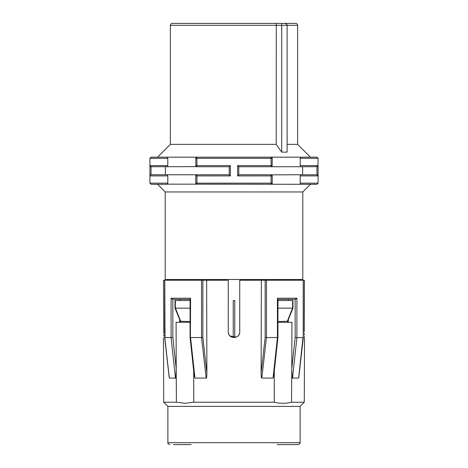 <?xml version="1.0" encoding="UTF-8"?>
<svg xmlns="http://www.w3.org/2000/svg" width="468" height="468" viewBox="0 0 468 468"><rect width="100%" height="100%" fill="white"/><g stroke="black" fill="none" stroke-linecap="round" stroke-linejoin="round"><path stroke-width="0.7" d="M179.706 322.294L179.706 319.673M179.706 300.503L179.706 299.356M277.922 337.58L273.915 374.657L273.043 378.08L261.823 378.08C261.401 378.249 261.167 376.582 261.115 373.078L261.36 280.25L239.733 280.25L239.733 331.847C240.096 339.236 227.91 339.247 228.267 331.847L228.261 280.25L163.525 280.25L163.706 331.847C163.478 339.241 163.478 339.241 163.706 331.847L163.584 296.923M190.078 322.294L176.085 322.294L176.208 368.62C176.05 375.786 175.798 378.94 175.453 378.08L169.369 378.08L169.088 375.617M175.354 299.356L172.692 299.356L171.089 298.21L171.089 337.58L172.844 337.492L176.196 368.556M169.363 378.08L164.783 337.58L171.089 337.58L175.453 378.08M190.078 337.58L194.085 374.663L194.957 378.08L190.57 337.58L202.849 337.492L202.849 280.25M201.55 280.25L201.55 337.58L206.177 378.08C206.546 378.553 206.78 376.886 206.885 373.084L206.64 280.25M194.957 378.08L206.177 378.08M274.277 371.329L274.254 402.217L193.746 402.217L193.717 371.294M228.267 331.847L228.267 280.25M234.766 300.503L234.766 337.527L234.766 300.503L233.234 300.503L233.234 337.527L233.234 300.503M239.54 333.327L238.967 334.714M238.054 335.901L236.866 336.814M236.124 337.171L229.946 335.901M229.033 334.714L228.46 333.333M239.733 331.847L239.733 280.25M304.294 331.847C304.522 339.241 304.522 339.241 304.294 331.847L304.475 280.25L261.36 280.25M288.294 322.294L288.294 319.673M288.294 300.503L288.294 299.356M274.254 402.217C280.039 403.662 285.825 403.662 291.611 402.217L304.282 402.217L300.123 406.376L167.877 406.376L163.718 402.217L176.389 402.217L176.208 368.62M163.601 335.954L163.654 334.719M163.695 333.327L163.706 331.847M164.783 280.25L165.011 337.492M193.746 402.217L185.071 403.299L176.389 402.217M171.089 298.21L190.57 298.21L190.412 337.492M172.692 299.356L190.078 299.356M190.57 298.21L190.283 299.356M302.989 337.492L298.637 378.08L292.547 378.08L296.911 337.58L295.156 337.492L291.792 368.62L291.523 402.24M298.637 378.08L298.912 375.623M291.792 368.62C291.95 375.757 292.196 378.91 292.547 378.08M304.475 280.25L304.416 296.923M304.305 333.327L304.346 334.719M304.399 335.942L304.446 336.72M291.804 368.556L291.915 322.294L277.922 322.294M295.156 337.492L295.156 299.356L292.646 299.356M261.823 378.08L266.45 337.58L277.588 337.492M277.717 299.356L277.43 298.21L277.43 337.58L273.043 378.08M303.217 280.25L303.217 337.58L296.911 337.58L296.911 298.21L295.308 299.356L277.922 299.356M266.45 280.25L266.45 337.58L265.151 337.492L261.115 373.078M279.115 444.6L298.21 444.6C299.859 443.822 300.491 443.184 300.123 442.687L167.877 442.687C167.509 443.184 168.141 443.822 169.79 444.6M173.488 444.6L191.213 444.6M277.208 444.6L294.512 444.6M298.976 280.25L298.976 279.484M169.024 279.484L169.024 280.25M277.922 321.528L287.329 321.259L287.241 322.294M190.078 321.528L180.671 321.259L180.759 322.294M190.078 308.149L175.354 308.149L175.354 307.845L180.759 321.528M190.078 300.503L190.078 308.47M175.014 308.061L175.014 300.503L189.949 300.503M287.241 321.528L292.646 307.845L292.646 308.149L277.922 308.149M292.986 308.061L292.986 300.503L292.646 300.503L292.646 308.149M277.922 300.503L292.646 300.503M302.796 191.956L165.204 191.956L165.204 279.484L302.796 279.484L302.796 191.956L310.442 184.31L316.941 184.31L167.491 184.14M150.041 175.377A1.147 1.147 0 0 0 149.912 175.904A1.147 1.147 0 0 1 150.041 175.377L149.912 175.904L167.801 175.904L167.152 174.757L167.801 175.904L167.801 183.163L149.912 183.163L149.912 165.584L149.912 175.904L150.678 174.821M149.912 183.163L151.059 184.31L157.558 184.31L165.204 191.956M149.924 165.754L149.912 158.324L151.059 157.178L271.077 157.178A1.147 1.147 0 0 1 272.224 158.324L272.148 165.982M151.059 184.31L167.152 184.31L167.801 183.163M149.912 158.324A1.147 1.147 0 0 1 149.93 158.131A1.147 1.147 0 0 0 149.912 158.324L167.801 158.324L167.152 157.178L167.801 158.324L167.801 165.584L167.152 166.731L165.368 166.731L165.368 174.757L167.152 174.757L151.059 174.757L151.059 166.731L150.678 166.666A1.147 1.147 0 0 0 150.871 166.713M196.741 174.769L229.221 174.757L230.367 175.904L195.776 175.904L196.092 175.114M272.148 175.494L272.224 175.904L271.077 175.904L271.077 183.163L196.923 183.163L196.923 174.757L167.152 174.757M150.322 166.462A1.147 1.147 0 0 0 150.368 166.497L149.971 165.935M150.164 166.298A1.147 1.147 0 0 1 149.912 165.584L151.059 166.731L196.472 166.637M229.221 174.757L229.221 166.731L196.923 166.731A1.147 1.147 0 0 1 195.776 165.584A1.147 1.147 0 0 0 196.923 166.731L196.923 158.324L195.776 158.324L196.092 157.535M195.852 165.994L195.776 158.324A1.147 1.147 0 0 1 196.923 157.178L196.923 158.324L271.077 158.324L271.077 165.584L272.224 165.584A1.147 1.147 0 0 1 271.077 166.731L271.551 166.626M281.701 152.118L281.701 25.313L287.106 25.313L287.106 152.118L281.701 152.118L276.214 144.372L170.364 144.372L157.558 157.178L151.059 157.178M316.941 184.31L318.088 183.163A1.147 1.147 0 0 1 318.07 183.357A1.147 1.147 0 0 0 318.088 183.163L318.088 175.904L300.199 175.904L300.199 183.163L300.848 184.31M300.199 175.904L300.848 174.757L271.528 174.851M196.466 184.216L196.923 184.31A1.147 1.147 0 0 1 195.776 183.163L195.846 183.555M195.776 183.163L196.923 183.163L196.923 184.31A1.147 1.147 0 0 1 195.776 183.163L195.776 175.904A1.147 1.147 0 0 1 196.923 174.757A1.147 1.147 0 0 0 195.776 175.904M271.534 157.271L271.077 157.178L271.077 158.324L272.224 158.324L272.154 157.932M271.077 157.178L300.848 157.178L300.199 158.324L300.199 165.584L300.848 166.731L271.077 166.731L271.077 165.584L237.633 165.584L238.779 166.731L271.077 166.731M317.836 175.19A1.147 1.147 0 0 1 318.088 175.904L316.941 174.757L316.941 166.731L318.088 165.584L318.088 175.904L318.088 165.584A1.147 1.147 0 0 1 317.959 166.111L318.088 158.324L316.941 157.178L300.848 157.178L316.941 157.178M300.848 157.178L300.509 157.347M317.128 174.775A1.147 1.147 0 0 1 317.322 174.821L300.848 174.757L302.632 174.757L302.632 166.731L300.848 166.731L317.322 166.666M317.626 174.985L318.029 175.553M272.224 175.904A1.147 1.147 0 0 0 271.077 174.757L271.077 175.904L237.633 175.904L238.779 174.757L271.077 174.757A1.147 1.147 0 0 1 272.224 175.904L272.224 183.163A1.147 1.147 0 0 1 271.077 184.31A1.147 1.147 0 0 0 272.224 183.163L271.077 183.163L271.077 184.31M238.779 174.757L238.779 166.731M318.088 158.324A1.147 1.147 0 0 0 318.07 158.131A1.147 1.147 0 0 1 318.088 158.324L300.199 158.324M287.106 144.372L297.636 144.372L310.442 157.178M229.221 166.731L230.367 165.584L195.776 165.584M276.214 144.372L276.278 23.4L172.271 23.4C171.112 23.511 170.475 24.149 170.364 25.313L281.701 25.313L281.701 23.4L276.278 23.4L291.716 23.4M295.729 23.4L284.404 23.4C286.27 23.681 287.171 24.318 287.106 25.313L297.636 25.313C297.525 24.149 296.887 23.511 295.729 23.4M279.478 23.4L276.278 23.4M172.844 299.356L172.844 337.492M206.885 373.084L202.849 337.492M277.43 298.21L296.911 298.21M265.151 337.492L265.151 280.25M175.354 300.503L175.354 308.149M277.922 308.47L278.05 300.503M149.912 165.584L167.801 165.584M318.088 183.163L300.199 183.163M237.633 175.904L237.633 165.584M230.367 175.904L230.367 165.584M318.088 165.584L300.199 165.584M195.776 158.324A1.147 1.147 0 0 1 196.923 157.178M163.718 402.217L163.49 337.58M169.2 377.46L164.677 337.568M164.677 280.25L164.677 337.551M190.078 299.151L190.078 337.533M304.282 402.217L304.51 337.58M277.922 337.533L277.922 299.151M303.322 280.25L303.322 337.568L298.8 377.465M167.877 406.376L167.877 442.687M300.123 406.376L300.123 442.687M287.58 322.294L287.58 321.446L292.98 308.073M180.42 322.294L180.42 321.446L175.02 308.073M297.636 144.372L297.636 25.313M170.364 144.372L170.364 25.313"/></g></svg>
